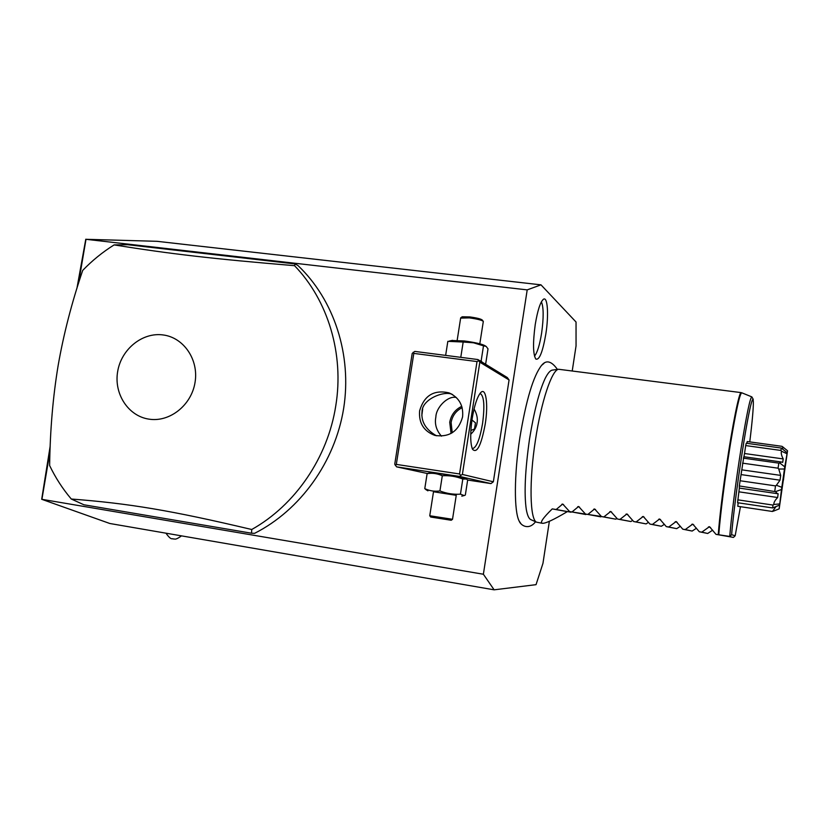 <?xml version="1.0" encoding="UTF-8"?>
<svg xmlns="http://www.w3.org/2000/svg" width="829" height="829" viewBox="0 0 829 829"><rect width="100%" height="100%" fill="white"/><g stroke="black" fill="none" stroke-linecap="round" stroke-linejoin="round"><path stroke-width="1.24" d="M572.248 370.843L576.051 345.88L576.041 322.015L540.985 284.844L527.203 289.881L483.38 574.238L494.125 589.823L536.042 584.663L542.964 563.316L549.358 521.317M543.928 363.444L541.606 365.351C533.389 375.817 526.156 399.868 519.897 437.484C514.042 474.924 513.97 511.379 519.213 521.172L520.923 523.659M545.845 333.932C542.694 352.107 539.337 360.47 535.783 359.03C532.995 354.138 532.819 342.646 535.233 324.553C537.586 310.46 540.301 302.036 543.389 299.29C547.658 296.036 548.881 314.999 545.845 333.932M483.38 574.238L41.688 499.286L109.822 523.493L494.125 589.823M78.558 283.135L85.998 239.301L527.203 289.881M41.937 499.203L49.989 451.67M479.815 362.18L462.375 474.447L493.359 481.784L509.068 379.951L507.317 377.558L477.898 359.548L414.79 351.413L412.21 353.423L394.739 464.199L396.594 466.851L459.722 476.447L460.779 475.38L459.546 473.97L477.017 361.568L478.602 360.708L479.815 362.18L509.068 379.951M467.556 480.022L490.944 483.587L493.359 481.784M251.508 533.213L254.607 533.327C300.399 510.146 335.051 461.888 343.662 408.396C352.118 354.874 334.087 299.829 298.005 265.57L295.186 263.943L127.604 244.71L114.112 244.907C102.672 252.047 92.195 260.555 82.682 270.42C71.729 302.73 63.543 334.46 58.134 365.589C52.963 396.749 50.123 430.064 49.626 465.525C55.45 477.711 62.672 488.872 71.284 499.017L83.895 504.778L251.508 533.213L251.736 529.503C295.217 505.172 327.724 457.66 335.766 405.858C344.284 354.107 328.066 300.357 294.533 265.674L295.186 263.943M540.985 284.844L156.971 241.312L85.998 239.301M85.781 239.218L76.91 288.43M41.688 499.286L50.206 445.95M472.157 418.645C474.292 405.889 477.038 397.329 480.405 392.967C485.908 386.127 488.499 404.106 485.224 424.096C481.183 445.587 476.924 453.96 472.468 449.194C470.24 443.266 470.136 433.08 472.157 418.645M462.375 474.447L460.779 475.38M459.722 476.447L490.944 483.587M396.594 466.851L427.349 473.514M465.857 478.602L443.577 474.302L430.904 472.561L428.956 473.017M477.898 359.548L478.602 360.708M477.017 361.568L413.816 353.392L396.314 464.395L395.34 465.452M396.314 464.395L459.546 473.97M462.592 416.863C458.541 431.36 449.328 437.557 434.966 435.432C423.764 431.277 418.655 423.08 419.619 410.821C424.096 395.557 433.868 389.557 448.935 392.832C459.028 397.412 463.577 405.422 462.592 416.863M413.816 353.392L413.194 352.252M452.748 394.718C445.898 390.065 422.013 398.511 422.034 411.744C420.956 421.609 425.764 429.629 436.458 435.785M479.908 393.599L480.354 393.599C484.095 396.158 484.83 406.158 482.551 423.588C479.804 439.256 476.488 447.587 472.592 448.582L472.157 448.448M474.064 408.956C476.851 413.806 477.856 418.427 477.079 422.811C476.509 426.966 474.395 430.79 470.717 434.272M441.484 436.168C436.355 430.386 434.479 423.992 435.867 416.997C436.075 407.308 448.012 395.329 456.302 397.505M421.826 415.578L422.666 409.018M451.059 433.463L449.732 422.262C451.111 414.904 455.121 409.599 461.763 406.334M462.147 407.65C456.054 410.759 452.375 415.712 451.111 422.521L452.24 432.769M470.882 430.479L474.499 428.997L475.463 422.811L471.96 419.992M459.94 357.237L461.898 357.486M479.991 360.833L481.162 360.812L481.918 362.014M484.778 363.765L485.721 363.62L488.012 348.864L486.126 346.356L483.494 345.838L481.162 360.812M460.82 357.061L463.173 342.025L473.525 342.791L483.494 345.838M445.639 355.392L447.836 341.341L463.173 342.025M451.784 340.501L464.385 340.968C475.141 342.47 481.991 344.035 484.924 345.662L485.379 345.931M460.634 318.108L469.39 317.88C477.452 319.01 482.084 320.191 483.317 321.424L482.354 320.129C481.245 319.01 477.069 317.942 469.825 316.927L462.199 316.782L460.914 317.704M479.804 343.797L483.317 321.424M462.8 479.058L460.458 494.167L464.24 495.576L465.338 495.027L467.649 480.136L466.582 479.038L462.8 479.058C456.23 476.437 449.401 475.338 442.303 475.763C437.432 473.525 432.375 472.81 427.132 473.628L428.033 473.235M427.132 473.628L424.78 488.633L426.552 490.001M442.303 475.763L439.93 490.934C434.593 491.68 429.536 490.913 424.78 488.633M460.458 494.167C453.401 494.623 446.562 493.545 439.93 490.934M456.251 495.327L433.505 491.763M452.52 519.286L456.251 495.286L433.505 491.721L429.754 515.742L452.53 519.296L451.214 520.26L430.707 517.037M71.284 499.017C129.179 503.493 170.515 510.281 251.736 529.503M117.656 371.568C113.76 393.868 128.298 416.179 149.023 419.153C169.696 422.458 191.447 405.257 195.033 382.48C198.939 359.755 183.758 337.476 163.033 334.937C142.36 332.066 121.252 349.227 117.656 371.568M294.533 265.674C212.058 258.824 170.722 253.975 114.112 244.907M536.55 522.187L530.591 519.514C528.726 518.405 527.285 515.027 526.28 509.379C524.011 493.732 525.089 470.312 529.513 439.132C534.031 411.381 539.213 391.236 545.067 378.635C547.617 373.506 549.948 370.677 552.052 370.148L558.518 369.257C551.824 370.076 541.233 401.526 535.472 439.95C529.016 481.162 529.855 519.493 536.55 522.187L542.394 523.296C545.523 523.555 553.824 519.669 567.305 511.638L571.461 511.939M542.394 523.296C539.658 522.788 542.943 517.99 552.249 508.902L556.176 509.514L562.694 504.022L569.606 511.597L571.979 511.97L578.611 506.478L585.492 514.063L587.865 514.436L594.621 508.954L601.46 516.55L603.854 516.923L610.735 511.431L617.522 519.047L619.937 519.42L626.942 513.928L633.688 521.555L636.112 521.938L643.242 516.446L649.957 524.083L652.392 524.467L659.646 518.975L666.309 526.633L668.765 527.006L676.153 521.524L682.775 529.192L685.241 529.576L692.764 524.083L699.334 531.762L701.811 532.145L709.479 526.664L715.997 534.353L718.225 534.695C719.572 517.493 722.256 494.996 726.277 467.204C732.38 425.215 739.281 391.257 741.157 392.614L558.518 369.257M569.606 511.597L586.341 514.229M585.492 514.063L601.398 516.477M601.46 516.55L615.802 519.182L617.004 518.436M617.522 519.047L630.9 521.534L632.703 520.394M633.688 521.555L646.081 523.897L648.506 522.353M649.957 524.083L661.355 526.27L664.402 524.311M666.309 526.633L676.713 528.653L680.381 526.27M682.775 529.192L692.163 531.057L696.474 528.218M699.334 531.762L707.697 533.472L712.65 530.166M715.997 534.353L733.468 537.399L735.178 535.752L731.613 534.705L729.748 536.436C731.199 517.783 736.017 480.178 741.095 448.323C746.597 414.5 750.183 397.36 751.851 396.894L753.25 399.371M729.748 536.436L718.225 534.695M781.229 461.981L743.831 456.717L739.302 485.949L739.302 488.094L777.447 493.68L775.509 491.649L781.498 489.504L779.167 508.851L787.55 450.8L784.773 466.851L779.664 462.914L781.229 461.981L782.68 462.375L783.229 458.924L744.525 453.515L743.924 456.738M783.229 458.924C781.415 455.432 780.856 452.872 781.55 451.235L780.887 450.437L745.696 445.567L744.525 453.515M745.696 445.567L746.245 443.225L781.322 448.064L780.887 450.437M782.783 449.007L782.597 446.738L781.902 446.313L747.24 441.546L746.867 443.308M738.142 502.799L737.8 506.291L772.473 511.483L775.934 506.726M779.436 505.151L772.659 507.939L737.572 502.716L739.344 488.105M742.546 463.152L778.058 468.188L778.825 463.142L743.364 458.157M779.664 462.914L778.825 463.142M787.022 452.665L781.322 448.064M772.659 507.939L772.98 505.068L737.779 499.835M779.592 503.928L773.851 504.467C773.664 502.612 774.928 500.301 777.643 497.524L738.94 491.825M773.851 504.467L772.98 505.068M777.643 497.524L778.141 493.742L777.447 493.68M775.509 491.649L739.302 485.949M774.783 491.131L775.498 485.887L739.986 480.737M784.773 466.851L781.809 487.286L776.39 485.286L780.016 480.188L741.095 474.592M776.39 485.286L775.498 485.887M780.016 480.188L780.711 475.4L741.789 469.846M778.058 468.188L778.732 469.027L784.452 468.996M780.711 475.4L778.732 469.027M781.55 451.235L786.845 453.681M781.809 487.286L781.498 489.504M783.426 480.198L785.042 467.618L783.426 480.198M782.597 446.738L787.55 450.8M779.167 508.851L773.281 511.203M707.697 533.472L701.811 532.145M692.163 531.057L685.241 529.576M676.713 528.653L668.765 527.006M661.355 526.27L652.392 524.467M646.081 523.897L636.112 521.938M630.9 521.534L619.937 519.42M615.802 519.182L603.854 516.923M600.776 516.85L587.865 514.436M585.844 514.529L571.979 511.97M570.994 512.218L556.176 509.514M552.249 508.902L567.305 511.638M534.487 356.107C537.275 352.822 539.658 345.154 541.617 333.113C543.741 317.652 543.669 307.217 541.389 301.829M751.851 396.894L741.81 392.811C739.893 393.081 736.1 410.127 730.432 443.981C725.209 475.981 720.287 514.467 718.774 534.788M729.188 536.425L732.95 537.379M731.613 534.705C733.727 507.721 743.053 442.385 748.825 414.065C754.67 385.05 754.711 402.003 749.768 441.888M740.452 506.685L735.178 535.752M708.474 526.881L710.536 527.503M691.78 524.301L693.78 524.861M675.189 521.742L677.138 522.26M658.703 519.203L660.609 519.679M642.309 516.674L644.185 517.12M626.009 514.156L627.874 514.581M609.823 511.659L611.657 512.073M593.719 509.172L595.533 509.576M577.72 506.706L579.512 507.089M561.813 504.25L563.596 504.623M165.966 533.182C171.717 541.358 172.463 537.845 172.888 538.902L173.675 539.005C174.38 538.394 174.494 540.964 181.499 535.866M451.94 394.231L448.935 392.832M452.551 340.336L449.463 341.009M457.173 340.294L460.675 317.859M461.784 496.156L463.411 495.773M427.951 490.851L425.743 489.524M430.728 517.068L429.774 515.752M541.606 365.351C546.207 359.651 551.472 360.998 557.42 369.413M519.213 521.172C520.757 525.389 528.736 530.684 535.544 521.731"/></g></svg>
